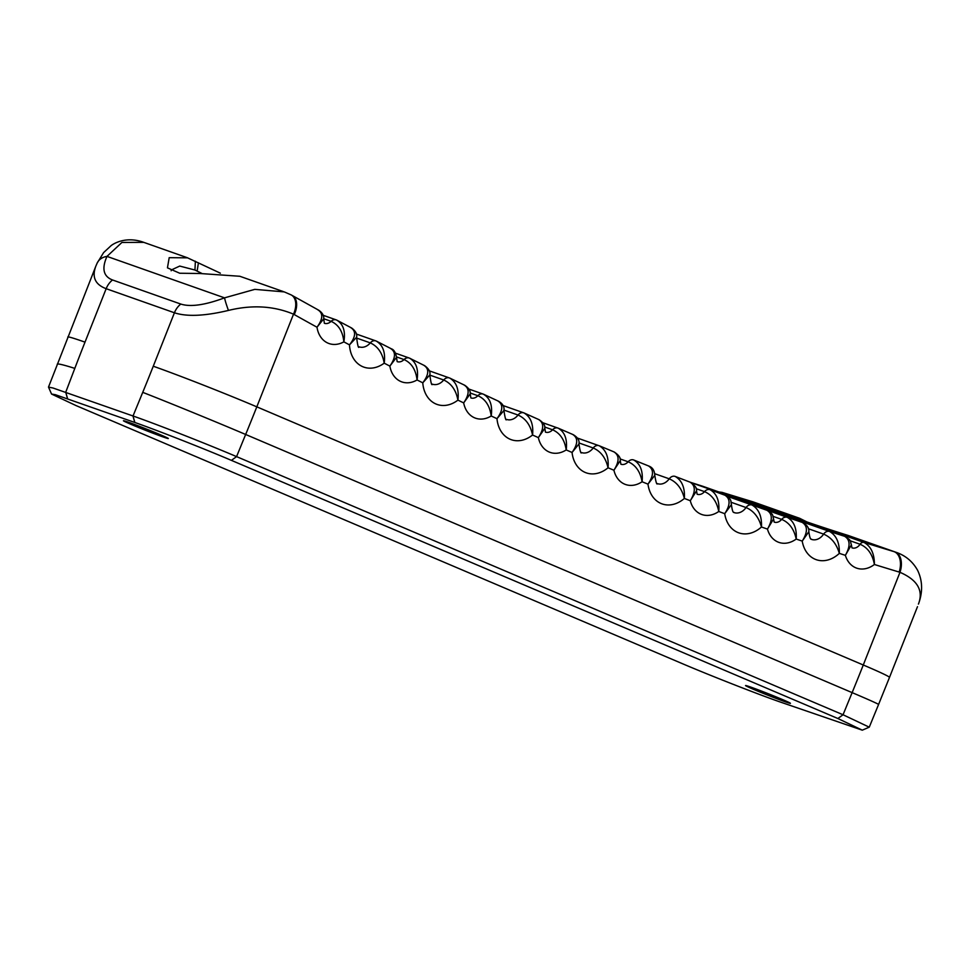 <?xml version="1.0" encoding="UTF-8"?>
<svg xmlns="http://www.w3.org/2000/svg" width="970" height="970" viewBox="0 0 970 970"><rect width="100%" height="100%" fill="white"/><g stroke="black" fill="none" stroke-linecap="round" stroke-linejoin="round"><path stroke-width="1.45" d="M682.456 663.698L75.987 405.557L51.543 394.05L55.387 394.705L134.83 422.471C157.819 430.534 203.882 448.613 231.418 460.374L837.886 718.515L862.281 730.168L779.043 701.601C756.127 693.562 709.931 675.435 682.456 663.698M862.281 730.168L869.241 727.173L843.039 714.757L236.571 456.615C207.022 443.993 157.601 424.605 133.023 415.984L53.071 388.024L48.512 387.103L51.543 394.05M782.426 699.528A24.153 0.752 -158.4 0 0 758.952 690.119A24.153 0.752 -158.4 0 0 745.554 685.535A24.153 0.752 -158.4 0 0 767.706 695.138A24.153 0.752 -158.4 0 0 790.441 703.298A24.153 0.752 -158.4 0 0 782.426 699.528M160.329 434.73A24.153 0.752 -158.4 0 0 136.843 425.321A24.153 0.752 -158.4 0 0 123.457 420.725A24.153 0.752 -158.4 0 0 145.609 430.328A24.153 0.752 -158.4 0 0 168.331 438.501A24.153 0.752 -158.4 0 0 160.329 434.73M702.486 486.188L690.47 482.32M720.419 492.493A4.389 3.395 -70.6 0 1 722.262 492.433L751.944 501.526A17.557 11.131 106.7 0 1 752.259 501.623A70.252 54.32 -70.6 0 1 753.326 501.963L799.62 518.283L791.399 516.198M845.197 536.531A6.584 5.093 109.4 0 0 844.773 536.361A6.584 5.093 109.4 0 0 844.664 536.325C850.278 539.817 850.52 546.146 845.379 555.337A26.348 20.37 109.4 0 0 874.394 564.491C874.443 553.7 870.987 546.352 864.04 542.448A4.389 3.395 109.4 0 0 860.075 544.267C867.726 547.529 872.503 554.27 874.394 564.491A4977.579 3848.742 109.4 0 0 899.178 572.058A17.557 11.131 -73.3 0 0 894.049 551.639A4960.01 3835.162 -70.6 0 1 864.04 542.448L722.262 492.433A4960.01 3835.162 109.4 0 0 752.259 501.623L798.177 517.822L798.637 519.047M802.505 522.515A6.584 5.093 109.4 0 0 802.299 522.43A6.584 5.093 109.4 0 0 802.251 522.418C807.816 525.995 807.804 532.227 802.226 541.102A30.737 23.765 109.4 0 0 839.329 553.373C839.644 542.763 836.395 535.464 829.58 531.463A6.584 5.093 109.4 0 0 823.627 534.118C831.314 537.416 836.552 543.843 839.329 553.373A4977.579 3848.742 109.4 0 0 845.379 555.337L851.381 544.873C849.865 540.399 851.878 540.787 844.761 536.361L702.983 486.346A6.584 5.093 -70.6 0 1 703.092 486.394M755.303 506.182L766.967 510.305C772.569 513.773 772.738 520.041 767.464 529.099A26.348 20.37 109.4 0 0 796.2 539.053C796.928 528.42 793.933 521.169 787.252 517.325A6.584 5.093 109.4 0 0 781.662 519.386C789.24 522.587 794.09 529.147 796.2 539.053A4977.579 3848.742 109.4 0 0 802.226 541.102L808.834 531.73C809.138 527.862 806.955 524.758 802.299 522.43L720.237 493.487M538.556 419.476C544.109 422.884 544.037 428.922 538.362 437.615A26.348 20.37 109.4 0 0 566.213 449.934C567.474 439.277 564.795 432.026 558.199 428.17A6.584 5.093 109.4 0 0 557.956 428.061A6.584 5.093 109.4 0 0 552.585 429.795C560.066 433.105 564.613 439.81 566.213 449.934A4977.579 3848.742 109.4 0 0 572.058 452.469L578.944 443.993C579.648 440.441 577.732 437.325 573.173 434.645L572.749 434.487C578.253 437.991 578.023 443.981 572.058 452.469A30.737 23.765 109.4 0 0 608.044 467.782C608.917 457.137 605.983 449.801 599.254 445.763A6.584 5.093 109.4 0 0 599.06 445.691A6.584 5.093 109.4 0 0 593.228 447.982C600.854 451.365 605.801 457.973 608.044 467.782A4977.579 3848.742 109.4 0 0 613.913 470.232L620.266 460.653C620.8 457.949 618.787 455.063 614.216 451.996L613.889 451.862C619.454 455.294 619.466 461.417 613.913 470.232A26.348 20.37 109.4 0 0 642.079 481.763C643.159 471.117 640.382 463.866 633.749 459.998A6.584 5.093 109.4 0 0 633.592 459.938A6.584 5.093 109.4 0 0 628.136 461.781C635.677 465.042 640.321 471.711 642.079 481.763A4977.579 3848.742 109.4 0 0 647.984 484.139L654.774 475.373C654.556 470.523 652.531 467.407 648.712 466.012L648.457 465.915C653.974 469.444 653.828 475.518 647.984 484.139A30.737 23.765 109.4 0 0 684.359 498.447C685.038 487.801 682.007 480.477 675.253 476.452A6.584 5.093 109.4 0 0 675.144 476.416A6.584 5.093 109.4 0 0 669.239 478.816C676.89 482.175 681.934 488.722 684.359 498.447A4977.579 3848.742 109.4 0 0 690.288 500.726L696.533 490.868C697.127 488.274 695.017 485.388 690.191 482.199L690.034 482.151C695.623 485.594 695.708 491.79 690.288 500.726A26.348 20.37 109.4 0 0 718.758 511.481C719.643 500.823 716.757 493.572 710.113 489.729A6.584 5.093 109.4 0 0 710.052 489.704A6.584 5.093 109.4 0 0 704.511 491.644C712.041 494.894 716.794 501.502 718.758 511.481A4977.579 3848.742 109.4 0 0 724.723 513.688L731.416 504.63C730.543 500.217 732.01 499.574 725.051 495.258L724.966 495.233C730.507 498.786 730.422 504.946 724.723 513.688A30.737 23.765 109.4 0 0 761.462 526.989A4977.579 3848.742 109.4 0 0 767.464 529.099L773.587 518.926C772.326 514.888 774.011 514.536 766.979 510.305A4960.01 3835.162 -70.6 0 1 761.123 508.244A4960.01 3835.162 -70.6 0 1 752.041 505.018A6.584 5.093 109.4 0 0 746.051 507.54C753.726 510.863 758.867 517.349 761.462 526.989C761.971 516.355 758.831 509.032 752.041 505.018L726.882 496.155M725.051 495.258L710.113 489.729M696.533 490.868L697.139 494.239M690.203 482.211L675.253 476.452M648.712 466.012L633.749 459.998M620.266 460.653L620.885 464.23M614.216 451.996L599.254 445.763M573.173 434.645L558.199 428.17M502.957 405.508L523.764 412.844A6.584 5.093 109.4 0 0 518.041 415.039C525.631 418.458 530.469 425.115 532.554 435.009A4977.579 3848.742 109.4 0 0 538.362 437.615L544.825 428.328C545.285 425.515 543.37 422.629 539.053 419.683L524.079 412.978A6.584 5.093 109.4 0 0 523.8 412.856L524.637 413.196M497.877 400.962C503.369 404.429 503.066 410.346 496.979 418.688A30.737 23.765 109.4 0 0 532.554 435.009C533.597 424.351 530.772 417.003 524.079 412.978M468.898 389.067L483.133 394.075A6.584 5.093 109.4 0 0 477.87 395.724C485.364 399.046 489.814 405.799 491.208 415.984A4977.579 3848.742 109.4 0 0 496.979 418.688L503.939 410.504C504.545 406.757 502.727 403.653 498.471 401.192L483.496 394.232A6.584 5.093 109.4 0 0 483.157 394.087L484.151 394.499M464.072 385.005C469.613 388.376 469.48 394.341 463.672 402.902A26.348 20.37 109.4 0 0 491.208 415.984C492.651 405.351 490.08 398.1 483.496 394.232M429.298 370.843L449.365 377.924A6.584 5.093 109.4 0 0 443.714 379.997C451.305 383.441 456.045 390.146 457.925 400.125A4977.579 3848.742 109.4 0 0 463.672 402.902L470.22 393.905C470.644 390.983 468.813 388.109 464.751 385.272L449.777 378.094A6.584 5.093 109.4 0 0 449.389 377.936L450.516 378.397M423.878 365.338C429.358 368.794 428.982 374.614 422.774 382.823A30.737 23.765 109.4 0 0 457.925 400.125C459.162 389.479 456.446 382.132 449.777 378.094M390.486 348.436C396.002 351.795 395.796 357.675 389.867 366.102A26.348 20.37 109.4 0 0 417.064 379.961A4977.579 3848.742 109.4 0 0 422.774 382.823L429.819 374.929C430.559 371.874 428.837 368.782 424.63 365.666L409.667 358.221A6.584 5.093 109.4 0 0 409.243 358.027A6.584 5.093 109.4 0 0 409.207 358.015A6.584 5.093 109.4 0 0 404.041 359.567C411.486 362.913 415.827 369.716 417.064 379.961C418.676 369.34 416.215 362.089 409.667 358.221M350.788 327.654C356.245 331.085 355.808 336.82 349.479 344.871A30.737 23.765 109.4 0 0 384.193 363.168C385.611 352.522 383.004 345.174 376.36 341.137A6.584 5.093 109.4 0 0 375.887 340.919A6.584 5.093 109.4 0 0 370.297 342.895C377.863 346.363 382.495 353.116 384.193 363.168A4977.579 3848.742 109.4 0 0 389.867 366.102L396.512 357.384C395.651 352.474 393.917 349.612 391.334 348.8M391.346 348.812L376.36 341.137M349.479 344.871L356.596 337.281C357.287 334.104 355.663 331.037 351.71 328.054L336.76 320.136C343.283 324.016 345.647 331.255 343.853 341.852A4977.579 3848.742 109.4 0 0 349.479 344.871M336.372 319.954A6.584 5.093 109.4 0 0 336.226 319.894A6.584 5.093 109.4 0 0 336.202 319.882A6.584 5.093 109.4 0 0 331.122 321.337C338.578 324.707 342.822 331.546 343.853 341.852A26.348 20.37 109.4 0 1 316.996 327.229L323.737 318.815C324.053 315.674 322.404 312.825 318.815 310.267L291.206 294.928A17.557 11.07 -62.2 0 0 291.048 294.844M317.82 309.818C323.325 313.14 323.058 318.948 316.996 327.229A4977.579 3848.742 109.4 0 1 294.237 314.559A17.557 11.034 -60.6 0 0 292.346 295.547M187.549 257.802L142.978 242.076C127.252 236.631 115.369 242.403 111.186 245.568L103.62 252.588L97.17 263.076A17.557 13.422 24.8 0 1 106.979 256.395L121.917 242.451L143.742 242.354M97.073 263.282A17.557 13.422 24.8 0 1 97.158 263.1L96.03 265.707M48.5 387.103L95.8 266.265C91.738 277.117 95.193 284.598 106.166 288.696A17.557 13.58 -70.6 0 1 112.532 279.978C103.402 276.474 101.547 268.605 106.979 256.395L224.531 297.851C205.01 305.101 190.435 307.175 180.796 304.059L112.532 279.978M67.536 398.743L65.718 392.244A28024.731 17750.333 -66.9 0 0 74.811 368.394A1374.235 870.417 113.1 0 1 85.008 342.143L106.166 288.696L174.43 312.776C186.798 316.85 204.791 316.062 228.435 310.424A17.557 1.588 -110.7 0 1 224.531 297.851L254.795 289.363L284.258 291.897L291.182 294.916A17.557 11.07 -62.2 0 1 293.498 314.159A52.683 40.74 -70.6 0 1 294.237 314.559M228.435 310.424C251.994 304.653 273.685 305.902 293.498 314.159L256.808 406.842A79.031 2.449 -158.4 0 0 153.272 366.224A1374.235 870.417 113.1 0 1 142.736 392.353A28024.731 17750.333 -66.9 0 0 133.023 415.984L134.83 422.471M899.178 572.058A52.683 40.74 -70.6 0 1 899.978 572.312A17.557 11.131 -71.8 0 0 895.104 551.966A70.252 54.32 109.4 0 0 894.049 551.639L848.12 535.44L895.104 551.966M231.418 460.374L236.571 456.615A27945.7 17700.269 113.1 0 1 245.652 434.475A1453.266 920.469 -66.9 0 0 256.808 406.842L863.276 664.996L899.978 572.312C917.511 579.951 923.658 590.56 918.42 604.116A17.557 12.695 18.6 0 0 918.723 603.328L918.42 604.116M807.076 522.005L799.62 518.283M796.867 518.416L796.418 517.337C777.782 512.002 811.247 523.812 844.87 534.421L848.12 535.44M220.348 273.164L187.549 257.838L169.192 257.68L167.446 267.841L179.717 273.237L199.893 273.504L239.82 276.268L283.361 291.594M171.144 270.763L171.338 269.963L179.729 266.071L194.946 270.024L201.808 273.419M134.781 422.459L132.963 415.96M65.778 392.268L67.585 398.755M837.886 718.515L843.039 714.757A27945.7 17700.269 -66.9 0 1 852.133 692.628A79.031 1.2 22.3 0 1 878.565 704.499L889.49 677.412A79.031 2.449 21.6 0 0 863.276 664.996A1453.266 920.469 113.1 0 1 852.133 692.628L245.652 434.475A79.031 1.2 -157.7 0 0 142.736 392.353M375.887 340.919A6.584 5.093 109.4 0 0 375.851 340.906L356.378 334.044M153.272 366.224L174.43 312.776A17.557 13.58 -70.6 0 1 180.796 304.059M323.737 318.73L331.122 321.337A8.778 6.79 -70.6 0 1 324.707 323.386M356.536 338.033L370.297 342.895A13.168 10.185 -70.6 0 1 359.179 346.848C358.476 348.776 357.615 345.575 356.596 337.281M396.512 356.911L404.041 359.567A8.778 6.79 -70.6 0 1 397.494 361.737M429.807 375.099L443.714 379.997A13.168 10.185 -70.6 0 1 432.426 384.168C431.747 385.951 430.874 382.871 429.819 374.929M470.171 393.008L477.87 395.724A8.778 6.79 -70.6 0 1 471.202 398.027M503.963 410.08L518.041 415.039A13.168 10.185 -70.6 0 1 506.582 419.416C505.916 421.077 505.043 418.106 503.939 410.504M544.703 427.018L552.585 429.795A8.778 6.79 -70.6 0 1 545.795 432.232M578.944 442.95L593.228 447.982A13.168 10.185 -70.6 0 1 581.6 452.578C580.945 454.105 580.06 451.232 578.944 443.993M620.048 458.919L628.136 461.781A8.778 6.79 -70.6 0 1 621.236 464.339M654.702 473.7L669.239 478.816A13.168 10.185 -70.6 0 1 657.454 483.642C656.811 485.024 655.926 482.272 654.786 475.373M690.034 482.151A4960.01 3835.162 -70.6 0 1 675.641 476.609M696.169 488.698L704.511 491.644A8.778 6.79 -70.6 0 1 697.491 494.348M724.966 495.233A4960.01 3835.162 -70.6 0 1 710.343 489.814M731.198 502.302L746.051 507.54A13.168 10.185 -70.6 0 1 734.108 512.584C734.302 511.566 732.799 515.325 731.416 504.63M773.041 516.343L781.662 519.386A8.778 6.79 -70.6 0 1 774.521 522.224M720.273 493.5L802.251 522.418A4960.01 3835.162 -70.6 0 1 787.252 517.325L726.36 495.84M808.398 528.747L823.627 534.118A13.168 10.185 -70.6 0 1 811.526 539.393C811.684 538.435 810.265 541.939 808.834 531.754M690.495 482.32A4960.01 3835.162 109.4 0 0 702.874 486.309L844.664 536.325A4960.01 3835.162 -70.6 0 1 829.58 531.463L691.186 482.648M850.072 540.739L860.075 544.267A8.778 6.79 -70.6 0 1 852.303 547.965M751.629 501.429A17.557 11.131 106.7 0 1 751.944 501.526L754.126 502.23M67.791 337.002A79.031 2.449 21.6 0 1 85.008 342.143M198.413 262.785L197.14 271.091M194.946 270.024L195.382 261.233M633.41 459.877L634.053 460.12M57.23 364.211A79.031 3.71 20.9 0 1 74.811 368.394M869.253 727.185L878.565 704.499M718.964 491.984L722.032 492.36M599.63 445.921L577.295 438.016M558.671 428.352L542.933 422.762M410.504 358.573L409.243 358.027M377.281 341.537L375.887 340.931M337.766 320.585L336.226 319.894M324.356 323.277L323.737 318.827M397.154 361.628L396.524 357.396M470.862 397.918L470.232 393.905M545.443 432.123L544.825 428.328M752.053 505.03L761.123 508.244M774.181 522.115L773.587 518.938M851.963 547.856L851.393 544.873M895.916 552.245C905.483 555.495 912.709 561.533 917.608 570.324C924.168 584.013 921.209 596.101 918.736 603.304M395.627 353.225L409.207 358.015M323.155 315.286L336.202 319.882M917.499 606.674L889.49 677.412"/></g></svg>
